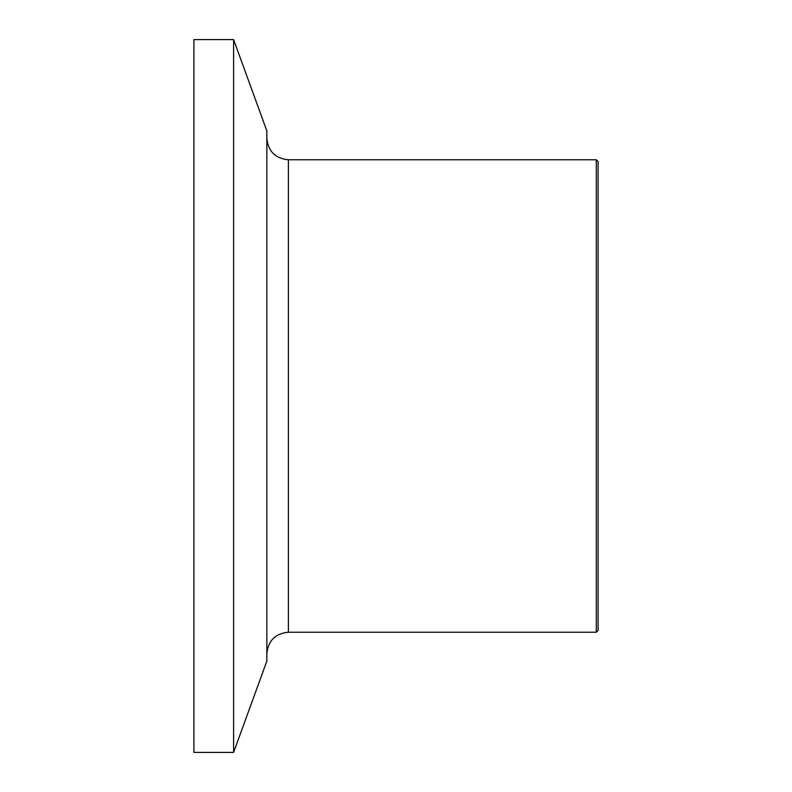 <?xml version="1.0" encoding="UTF-8"?>
<svg xmlns="http://www.w3.org/2000/svg" width="792" height="792" viewBox="0 0 792 792"><rect width="100%" height="100%" fill="white"/><g stroke="black" fill="none" stroke-linecap="round" stroke-linejoin="round"><path stroke-width="1.19" d="M288.397 159.776L596.297 159.776L596.297 632.224L288.397 632.224L288.397 159.776C275.309 158.499 268.122 151.312 266.845 138.224M233.61 39.6L266.845 130.908L266.845 661.092L233.61 752.4L193.911 752.4L193.911 39.6L233.61 39.6L233.61 752.4M596.297 632.224L598.089 630.422L598.089 161.578L596.297 159.776M288.397 632.224C275.309 633.501 268.122 640.688 266.845 653.776"/></g></svg>
